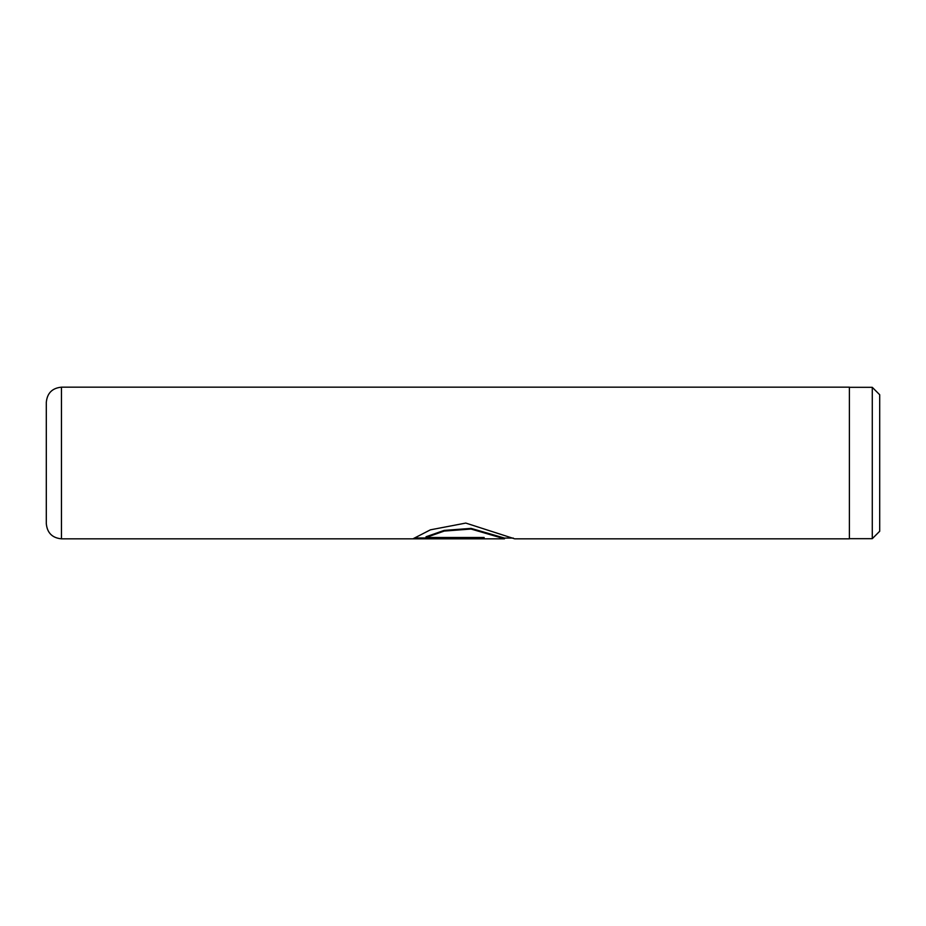 <?xml version="1.0" encoding="UTF-8"?>
<svg xmlns="http://www.w3.org/2000/svg" width="926" height="926" viewBox="0 0 926 926"><rect width="100%" height="100%" fill="white"/><g stroke="black" fill="none" stroke-linecap="round" stroke-linejoin="round"><path stroke-width="1.39" d="M872.28 387.323L879.7 394.742L879.7 531.258L872.28 538.677L872.28 387.323L849.397 387.323M46.3 517.067L46.3 408.933M46.3 523.676L46.3 402.324C47.203 393.122 52.25 388.063 61.452 387.172L61.452 538.828C52.25 537.937 47.203 532.878 46.3 523.676M61.452 387.172L849.397 387.172L849.397 538.828L514.671 538.828L465.778 523.074L430.393 529.834L413.146 538.724L484.136 538.724L484.136 537.508L426.041 537.508L444.133 531.084L471.021 529.035L504.496 538.828L61.452 538.828M414.443 537.971L484.136 537.971M513.282 538.075L504.485 538.075L471.021 528.376L444.133 530.413L426.041 536.767L426.041 537.508M849.397 538.677L872.28 538.677M504.496 538.064L504.496 538.828"/></g></svg>
